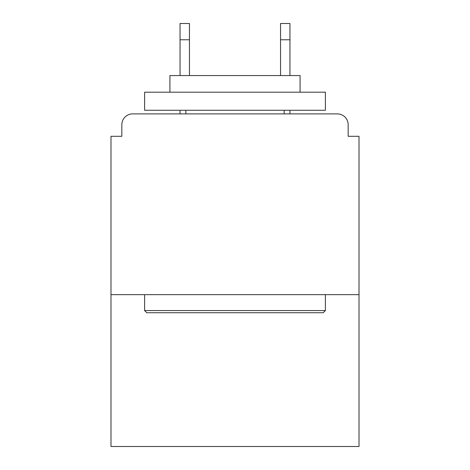 <?xml version="1.0" encoding="UTF-8"?>
<svg xmlns="http://www.w3.org/2000/svg" width="470" height="470" viewBox="0 0 470 470"><rect width="100%" height="100%" fill="white"/><g stroke="black" fill="none" stroke-linecap="round" stroke-linejoin="round"><path stroke-width="0.7" d="M348.164 136.3L348.164 124.732L348.164 136.3L359.01 136.3L359.01 446.5L110.99 446.5L110.99 136.3L121.836 136.3L121.836 124.732L121.836 136.3M359.01 294.655L110.99 294.655M348.164 124.732A10.845 10.845 0 0 0 337.313 113.887L132.687 113.887A10.845 10.845 0 0 0 121.836 124.732M337.313 113.887L291.4 113.887L337.313 113.887M178.6 113.887L132.687 113.887L178.6 113.887M323.213 312.732L146.787 312.732L144.613 310.564L325.387 310.564L323.213 312.732M144.613 92.191L325.387 92.191L325.387 110.268L144.613 110.268L144.613 92.191M300.077 92.191L300.077 75.564L169.923 75.564L169.923 92.191M144.613 294.655L144.613 310.564M325.387 294.655L325.387 310.564M185.832 110.268L185.832 113.887M284.168 110.268L284.168 113.887M189.445 39.768L180.045 39.768L180.045 23.5L189.445 23.5L189.445 75.564M180.045 39.768L180.045 75.564M180.045 110.268L180.045 113.887M289.955 23.5L289.955 39.768L280.555 39.768L280.555 23.5L289.955 23.5M280.555 75.564L280.555 39.768M289.955 113.887L289.955 110.268M289.955 75.564L289.955 39.768"/></g></svg>
